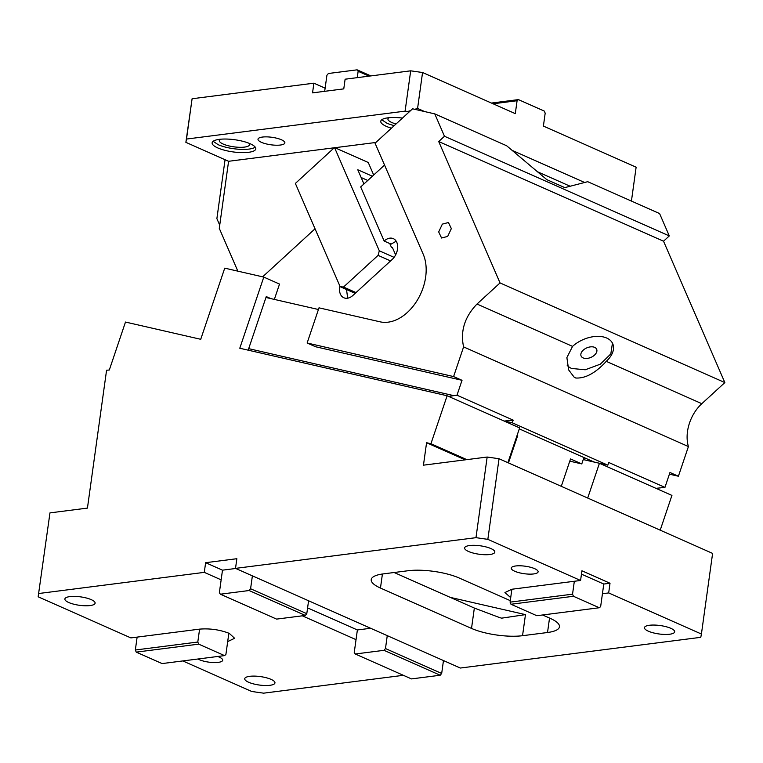 <?xml version="1.0" encoding="UTF-8"?>
<svg xmlns="http://www.w3.org/2000/svg" width="763" height="763" viewBox="0 0 763 763"><rect width="100%" height="100%" fill="white"/><g stroke="black" fill="none" stroke-linecap="round" stroke-linejoin="round"><path stroke-width="1.14" d="M182.824 660.939L251.723 691.478L263.588 693.166L403.369 675.312M660.205 530.18L671.926 495.416L599.432 463.275L587.701 498.039M475.978 537.667L235.519 568.378L460.327 668.035L700.787 637.324L701.416 634.034L608.683 592.927L602.436 593.719L603.781 584.048L610.019 583.247L581.921 570.791L580.576 580.471L487.843 539.355L475.978 537.667L487.166 457.037L423.455 465.172L426.574 442.721L465.192 459.841M580.576 580.471L511.878 589.246L504.934 592.555L510.714 597.639M534.672 568.673A13.562 3.786 7.9 0 1 538.115 571.821A13.562 3.786 7.9 0 1 529.255 574.129A13.562 3.786 7.9 0 1 514.691 571.229A13.562 3.786 7.9 0 1 511.248 568.092A13.562 3.786 7.9 0 1 520.108 565.784A13.562 3.786 7.9 0 1 534.672 568.673M490.962 548.587A15.26 4.254 7.9 0 1 494.834 552.116A15.26 4.254 7.9 0 1 484.867 554.72A15.26 4.254 7.9 0 1 468.482 551.458A15.26 4.254 7.9 0 1 464.61 547.929A15.26 4.254 7.9 0 1 474.576 545.326A15.26 4.254 7.9 0 1 490.962 548.587M670.811 628.311A15.26 4.254 7.9 0 1 674.683 631.85A15.26 4.254 7.9 0 1 664.716 634.444A15.26 4.254 7.9 0 1 648.331 631.182A15.26 4.254 7.9 0 1 644.458 627.653A15.26 4.254 7.9 0 1 654.425 625.059A15.26 4.254 7.9 0 1 670.811 628.311M542.579 614.978L550.218 618.364A36.452 10.167 7.9 0 1 559.46 626.805A36.452 10.167 7.9 0 1 547.529 632.508L522.541 635.703A36.452 10.167 7.9 0 1 471.515 628.416L380.47 588.054A36.452 10.167 7.9 0 1 371.228 579.613A36.452 10.167 7.9 0 1 383.16 573.91L408.138 570.724A36.452 10.167 7.9 0 1 459.164 578.001L510.294 600.662M487.166 457.037L499.031 458.735L712.604 553.404L701.416 634.034M49.967 512.889L38.15 596.8L49.967 512.889L87.44 508.101L106.572 370.227L109.309 370.017L125.485 322.053L200.726 339.297L224.732 268.147L263.788 277.093L239.782 348.243L447.118 395.759L519.622 427.9L507.891 462.655M599.432 463.275L583.247 459.574M307.594 607.892L357.38 629.961L356.035 639.642L302.32 615.827M235.519 568.378L236.854 558.707L205.629 562.693L222.491 570.171L221.146 579.842L204.284 572.364L38.779 593.509M38.15 596.8L130.883 637.906L199.591 629.132C209.901 628.292 219.792 629.704 229.253 633.366L234.632 638.278L227.689 641.588L225.896 654.492L224.551 655.608L198.695 644.144L197.798 642.036L199.591 629.132M91.236 599.642A15.26 4.254 7.9 0 1 95.108 603.18A15.26 4.254 7.9 0 1 85.141 605.774A15.26 4.254 7.9 0 1 68.756 602.522A15.26 4.254 7.9 0 1 64.884 598.984A15.26 4.254 7.9 0 1 74.85 596.389A15.26 4.254 7.9 0 1 91.236 599.642M271.084 679.375A15.26 4.254 7.9 0 1 274.957 682.904A15.26 4.254 7.9 0 1 264.99 685.508A15.26 4.254 7.9 0 1 248.604 682.246A15.26 4.254 7.9 0 1 244.732 678.717A15.26 4.254 7.9 0 1 254.699 676.113A15.26 4.254 7.9 0 1 271.084 679.375M217.674 656.485A13.562 3.786 7.9 0 1 219.258 657.115A13.562 3.786 7.9 0 1 222.691 660.253A13.562 3.786 7.9 0 1 213.831 662.561A13.562 3.786 7.9 0 1 199.267 659.661A13.562 3.786 7.9 0 1 197.951 659.003M447.118 395.759L430.933 443.723L426.574 442.721M205.629 562.693L204.284 572.364M499.031 458.735L487.843 539.355M608.683 592.927L610.019 583.247M574.329 581.263L572.546 594.167L510.085 602.141L511.878 589.246M572.546 594.167L573.442 596.275L599.298 607.739L600.643 606.623L602.436 593.719M394.137 572.508L474.348 608.063L499.612 617.591L501.653 618.154L525.469 614.625L522.541 635.703M430.933 443.723L466.822 459.631M248.175 350.169L266.258 296.578L270.846 298.61M263.788 277.093L279.525 284.074L274.346 299.411M228.852 633.195L227.689 641.588M224.551 655.608L162.099 663.581L136.243 652.127L135.337 650.009L137.13 637.115M135.337 650.009L197.798 642.036M370.618 628.273L357.38 629.961M235.738 568.473L222.491 570.171M581.454 574.148L603.781 584.048M599.298 607.739L536.837 615.712L510.981 604.258L510.085 602.141M573.442 596.275L510.981 604.258M136.243 652.127L198.695 644.144M356.035 639.642L354.242 652.537L355.272 653.996L411.476 678.908L440.203 675.236L383.999 650.324L355.272 653.996M443.465 660.567L441.682 673.462L385.477 648.55L383.999 650.324M387.261 635.646L385.477 648.55M440.203 675.236L441.682 673.462M221.146 579.842L219.362 592.746L220.383 594.196L276.587 619.108L305.314 615.436L249.11 590.524L220.383 594.196M308.576 600.767L306.793 613.671L250.588 588.75L249.11 590.524M252.381 575.855L250.588 588.75M305.314 615.436L306.793 613.671M402.463 118.074A22.041 6.152 -172.1 0 0 380.766 121.26A22.041 6.152 -172.1 0 0 386.355 126.372A22.041 6.152 -172.1 0 0 391.429 128.194M381.767 119.762L386.803 123.139A22.041 6.152 -172.1 0 0 394.233 125.618M396.026 123.978A15.26 4.254 7.9 0 1 391.8 122.5A15.26 4.254 7.9 0 1 387.928 118.971A15.26 4.254 7.9 0 1 388.958 117.702M313.889 83.186L192.095 98.751L186.496 139.057L405.096 111.14L410.694 70.825L345.114 79.199L343.77 88.88L312.544 92.867L313.889 83.186L325.124 88.174L326.917 75.27L328.386 73.496L357.122 69.834L358.143 71.283L369.092 76.138M410.694 70.825L422.559 72.514L515.292 113.63L517.085 100.726L493.108 103.787M631.43 201.07L636.132 167.192L543.399 126.086L545.183 113.182L544.286 111.074L518.43 99.61L491.458 103.062M518.43 99.61L517.085 100.726M357.265 77.645L358.143 71.283M324.685 91.312L325.124 88.174M414.776 109.309L417.58 108.432L422.559 72.514M410.618 110.606L407.719 111.512L405.096 111.14M584.63 182.491L512.059 150.321M424.648 111.57L417.58 108.432M407.719 111.512L409.006 112.075M570.142 186.239L537.476 171.761M367.766 180.459L361.147 177.521M375.854 142.471L334.9 147.707M334.251 147.784L228.585 161.289L185.876 142.347L186.496 139.057M237.846 271.151L219.286 228.356L228.585 161.289M225.056 159.715L216.883 218.628L219.725 225.18M261.442 142.328A13.562 3.786 -172.1 0 0 276.006 145.218A13.562 3.786 -172.1 0 0 284.876 142.91A13.562 3.786 -172.1 0 0 281.433 139.772A13.562 3.786 -172.1 0 0 266.869 136.873A13.562 3.786 -172.1 0 0 258.008 139.181A13.562 3.786 -172.1 0 0 261.442 142.328M217.722 147.908A22.041 6.152 -172.1 0 0 241.394 152.619A22.041 6.152 -172.1 0 0 255.796 148.861A22.041 6.152 -172.1 0 0 250.207 143.759A22.041 6.152 -172.1 0 0 226.535 139.047A22.041 6.152 -172.1 0 0 212.133 142.805A22.041 6.152 -172.1 0 0 217.722 147.908M213.135 141.298L218.17 144.684A22.041 6.152 -172.1 0 0 239.029 149.262A22.041 6.152 -172.1 0 0 255.233 147.145M248.881 143.206A15.26 4.254 7.9 0 1 249.52 144.703A15.26 4.254 7.9 0 1 239.553 147.307A15.26 4.254 7.9 0 1 223.168 144.045A15.26 4.254 7.9 0 1 219.296 140.516A15.26 4.254 7.9 0 1 220.326 139.248M370.847 75.909L357.122 69.834M192.095 98.751L185.876 142.347M390.58 260.917L378.076 255.376L379.306 250.808L394.07 257.35M355.186 293.354L340.155 286.697L343.522 287.041L378.076 255.376M343.522 287.041L356.025 292.582M347.699 298.18L346.507 289.511M390.246 244.618L396.197 241.203M390.894 244.026L389.769 243.521L391.371 247.212L392.497 247.708L395.615 254.909M339.869 286.02A12.713 8.755 -66.1 0 0 343.846 297.77A12.713 8.755 -66.1 0 0 352.992 295.367L392.153 259.477A12.713 8.755 -66.1 0 0 397.647 247.765A12.713 8.755 -66.1 0 0 393.307 238.628A12.713 8.755 -66.1 0 0 384.151 241.032L360.689 186.945L384.552 165.075M262.625 276.835L315.043 228.786M375.062 143.196L423.179 254.136A43.233 29.757 -66.1 0 1 407.413 312.401A43.233 29.757 -66.1 0 1 380.06 321.824L319.001 307.832L307.136 343.007L315.567 346.745L462.025 380.308L453.594 376.569L463.599 346.898L688.417 446.555A33.906 23.338 113.9 0 1 701.817 403.694L724.85 382.578L663.533 241.203L669.294 235.92L659.585 213.545L587.71 181.689L564.811 187.622L546.823 179.648L506.642 145.752L434.776 113.887L412.583 108.804L375.062 143.196M318.438 309.511L265.953 297.484M307.136 343.007L453.594 376.569M434.776 113.887L444.476 136.262L438.715 141.546L500.042 282.92L477.009 304.027C464.667 316.883 460.194 331.18 463.599 346.898M447.681 236.416L451.343 228.604L448.453 222.519L442.349 224.122L438.687 231.933L441.577 238.018L447.681 236.416M574.062 377.056L575.75 378.019C585.45 378.553 595.626 372.993 606.27 361.338A25.427 15.575 156.6 0 0 612.737 343.741A25.427 15.575 156.6 0 0 606.69 338.028A25.427 15.575 156.6 0 0 572.555 346.383L566.88 357.609L568.673 369.95L574.062 377.056M567.214 365.353A25.427 15.575 156.6 0 0 571.601 368.462L585.24 369.778L600.347 364.17L610.82 353.908L612.451 343.14M594.635 347.356A8.479 5.188 156.6 0 0 584.906 348.882A8.479 5.188 156.6 0 0 581.101 356.006A8.479 5.188 156.6 0 0 583.123 357.914A8.479 5.188 156.6 0 0 592.851 356.378A8.479 5.188 156.6 0 0 596.656 349.263A8.479 5.188 156.6 0 0 594.635 347.356M444.476 136.262L669.294 235.92M438.715 141.546L663.533 241.203M500.042 282.92L724.85 382.578M669.409 474.166L678.402 476.236L669.971 472.497L664.945 487.395L655.942 488.33M678.402 476.236L688.417 446.555M561.291 486.336L570.533 458.935L581.778 463.923L569.78 461.167M508.463 462.912L517.705 435.52L517.095 435.377M517.705 435.52L517.133 435.263M581.778 463.923L583.933 457.523L519.288 428.863M601.082 463.618L600.491 463.751M504.2 421.062L513.194 420.127L512.288 422.807L607.834 465.163L608.74 462.483L664.945 487.395M607.834 465.163L594.053 462.006L583.933 457.523M512.288 422.807L504.562 421.042M248.69 348.653L453.718 395.635L448.749 396.483M453.718 395.635L456.989 395.215L513.194 420.127M456.989 395.215L462.025 380.308M389.769 243.521L384.151 241.032M379.306 250.808L334.518 147.536L295.367 183.425L340.155 286.697M334.518 147.536L368.243 162.481L373.689 175.032M363.941 183.969L357.78 169.767L372.373 176.234M382.416 574.014L380.47 588.054M474.348 608.063L471.515 628.416M525.469 614.625L450.246 597.381M549.532 618.059L547.529 632.508M606.27 361.338L701.817 403.694M477.009 304.027L572.555 346.383M583.8 457.934L586.013 458.439"/></g></svg>
